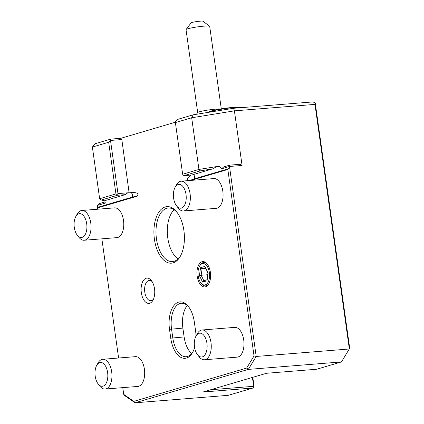 <?xml version="1.0" encoding="UTF-8"?>
<svg xmlns="http://www.w3.org/2000/svg" width="424" height="424" viewBox="0 0 424 424"><rect width="100%" height="100%" fill="white"/><g stroke="black" fill="none" stroke-linecap="round" stroke-linejoin="round"><path stroke-width="0.64" d="M175.388 122.578L175.668 121.238L177.492 119.436L193.143 114.819L191.68 117.777L175.388 122.578L182.649 174.243L198.941 169.441L200.086 170.904L184.117 175.616L182.998 175.043L182.649 174.243M193.143 114.819L233.486 108.284L313.002 101.908L315.244 103.048L314.968 104.394L234.408 110.85L191.68 117.777L198.941 169.441L217.682 166.404L219.341 166.515L221.757 168.752L229.506 166.468A2.984 2.512 -106.4 0 1 229.532 166.749L227.836 169.489L190.763 180.423M184.117 175.616L191.887 174.99L212.641 168.874L200.086 170.904M212.641 168.874L216.865 166.537M221.757 168.752L223.586 166.955L229.782 165.127L229.506 166.468L242.083 165.461L239.841 164.316L229.782 165.127M217.682 166.404L219.288 166.144L219.341 166.515M233.486 108.284L234.408 110.85L242.083 165.461M219.288 166.144L219.065 166.595M110.781 139.109L110.505 140.45L108.677 142.252L92.384 147.059L95.13 143.72L110.781 139.109L120.851 138.298L175.467 122.192M92.384 147.059L99.645 198.724L115.938 193.916L117.056 194.489L117.4 195.289L101.431 200.001L104.415 200.791L125.17 194.669L127.799 192.803L117.973 193.588L110.505 140.45L121.831 139.544L129.156 193.111L130.905 192.597C140.264 191.855 138.478 196.158 135.627 196.683L97.509 207.924L97.653 205.64A2.984 2.512 -106.4 0 0 97.626 205.359L105.375 203.07L104.707 200.7M120.851 138.298L121.831 139.544M227.836 169.489L254.04 355.937L246.646 368.09L133.798 401.369L123.713 394.368L122.764 387.637M118.603 358.015L101.855 238.834M97.69 209.212L97.509 207.924M187.498 180.688L187.445 178.801L191.102 175.054M149.688 303.245A12.688 6.768 -94.6 0 0 152.969 300.208A12.688 6.768 -94.6 0 0 151.4 280.577A12.688 6.768 -94.6 0 0 146.169 278.224A12.688 6.768 -94.6 0 0 141.335 292.682A12.688 6.768 -94.6 0 0 149.688 303.245M205.539 286.778A12.688 6.768 85.4 0 1 197.187 276.209A12.688 6.768 85.4 0 1 202.025 261.751A12.688 6.768 85.4 0 1 207.251 264.104A12.688 6.768 85.4 0 1 208.825 283.741A12.688 6.768 85.4 0 1 205.539 286.778M194.611 347.526A23.887 12.741 85.4 0 1 192.66 352.344A23.887 12.741 85.4 0 1 180.121 356.934A23.887 12.741 85.4 0 1 170.75 338.172L169.51 329.337A23.887 12.741 85.4 0 1 174.158 305.269A23.887 12.741 85.4 0 1 188.452 306.557A23.887 12.741 85.4 0 1 194.335 322.017L195.575 330.847A23.887 12.741 85.4 0 1 195.999 336.115M173.098 262.869A28.366 15.132 85.4 0 1 154.426 239.253A28.366 15.132 85.4 0 1 165.238 206.939A28.366 15.132 85.4 0 1 176.919 212.201A28.366 15.132 85.4 0 1 180.439 256.085A28.366 15.132 85.4 0 1 173.098 262.869M181.133 181.196L213.86 178.573A14.93 7.966 85.4 0 1 222.812 191.166A14.93 7.966 85.4 0 1 216.245 208.338L183.518 210.961A14.93 7.966 -94.6 0 0 190.084 193.789A14.93 7.966 85.4 0 0 181.133 181.196A14.93 7.966 85.4 0 0 176.389 184.933L175.059 187.36A11.946 6.371 85.4 0 1 181.329 185.071A11.946 6.371 85.4 0 1 186.014 194.452A11.946 6.371 -94.6 0 1 183.687 206.488A11.946 6.371 -94.6 0 1 176.543 205.841L178.244 208.03A14.93 7.966 -94.6 0 0 183.518 210.961M202.047 329.999L234.774 327.376A14.93 7.966 85.4 0 1 243.726 339.969A14.93 7.966 85.4 0 1 237.159 357.141L204.432 359.764A14.93 7.966 -94.6 0 0 210.993 342.592A14.93 7.966 85.4 0 0 202.047 329.999A14.93 7.966 85.4 0 0 197.303 333.736L195.973 336.163A11.946 6.371 85.4 0 1 202.243 333.868A11.946 6.371 85.4 0 1 206.928 343.255A11.946 6.371 -94.6 0 1 204.601 355.286A11.946 6.371 -94.6 0 1 197.457 354.644L199.158 356.833A14.93 7.966 -94.6 0 0 204.432 359.764M102.735 359.287L135.463 356.658A14.93 7.966 85.4 0 1 144.414 369.256A14.93 7.966 85.4 0 1 137.848 386.428L105.12 389.052A14.93 7.966 -94.6 0 0 111.687 371.88A14.93 7.966 85.4 0 0 102.735 359.287A14.93 7.966 85.4 0 0 97.997 363.018L96.661 365.451A11.946 6.371 85.4 0 1 102.931 363.156A11.946 6.371 85.4 0 1 107.617 372.537A11.946 6.371 -94.6 0 1 105.295 384.573A11.946 6.371 -94.6 0 1 98.145 383.927L99.847 386.116A14.93 7.966 -94.6 0 0 105.12 389.052M81.821 210.484L114.549 207.861A14.93 7.966 85.4 0 1 123.501 220.453A14.93 7.966 85.4 0 1 116.939 237.626L84.206 240.249A14.93 7.966 -94.6 0 0 90.773 223.077A14.93 7.966 85.4 0 0 81.821 210.484A14.93 7.966 85.4 0 0 77.083 214.215L75.753 216.648A11.946 6.371 85.4 0 1 82.017 214.353A11.946 6.371 85.4 0 1 86.703 223.739A11.946 6.371 -94.6 0 1 84.381 235.771A11.946 6.371 -94.6 0 1 77.232 235.129L78.933 237.318A14.93 7.966 -94.6 0 0 84.206 240.249M229.532 166.749L256.197 356.457L254.04 355.937M314.968 104.394L349.344 348.989L256.197 356.457L248.321 369.399L135.06 402.8L133.798 401.369M246.646 368.09L248.321 369.399L341.468 361.932L349.71 348.268L315.244 103.048M127.799 192.803A2.984 2.512 -106.4 0 1 128.308 192.761L129.156 193.111M97.626 205.359L99.455 203.557L105.136 201.882M115.938 193.916L108.677 142.252M117.973 193.588L117.056 194.489M125.17 194.669L117.4 195.289M101.431 200.001L99.645 198.724M129.299 192.682L128.308 192.761M123.713 394.368L124.317 395.348L135.06 402.8L228.207 395.332L253.033 388.013L202.932 392.03L266.542 373.268L316.643 369.251L341.468 361.932M253.033 388.013L254.082 386.439L252.805 377.323M252.354 377.455L253.944 387.112M253.6 386.312L210.638 389.757M152.131 281.647A10.155 5.417 -94.6 0 0 149.259 280.444A10.155 5.417 -94.6 0 0 148.66 280.556A10.155 5.417 85.4 0 0 144.722 291.558A10.155 5.417 85.4 0 0 150.88 300.685A10.155 5.417 85.4 0 0 151.474 300.574A10.155 5.417 -94.6 0 0 153.525 299.037M209.043 283.327A11.718 6.254 85.4 0 1 206.223 285.755A11.718 6.254 85.4 0 1 201.395 283.577L200.844 282.866A10.748 5.735 85.4 0 1 199.508 266.235A10.748 5.735 85.4 0 1 202.29 263.664A10.748 5.735 -94.6 0 1 209.366 272.616A10.748 5.735 -94.6 0 1 205.274 284.859A10.748 5.735 85.4 0 1 200.844 282.866M199.731 265.864A11.718 6.254 85.4 0 1 199.943 265.445A11.718 6.254 85.4 0 1 202.974 262.642A11.718 6.254 85.4 0 1 207.532 264.481M202.603 282.119L206.986 280.826L208.168 272.971L204.962 266.41L200.578 267.703L199.397 275.558L202.603 282.119L203.827 280.725M206.986 280.826L207.935 273.077L204.962 266.41M199.397 275.558L201.156 275.261L203.817 280.709M200.578 267.703L202.137 268.715L201.156 275.261L207.686 274.736M208.168 272.971L208.465 273.104L208.168 272.971M205.661 268.434L202.137 268.715L205.338 267.772M192.989 351.713A22.398 11.946 85.4 0 1 186.21 356.732A22.398 11.946 85.4 0 1 172.785 337.838L171.545 329.008A22.398 11.946 85.4 0 1 181.393 303.255A22.398 11.946 85.4 0 1 188.881 307.13M187.27 305.487A22.398 11.946 -94.6 0 0 182.877 328.102L184.117 336.932A22.398 11.946 -94.6 0 0 191.664 353.589M180.772 255.46A26.876 14.337 85.4 0 1 174.147 261.301A26.876 14.337 85.4 0 1 172.573 261.592A26.876 14.337 85.4 0 1 156.276 237.44A26.876 14.337 85.4 0 1 166.701 208.311A26.876 14.337 85.4 0 1 168.275 208.014A26.876 14.337 85.4 0 1 177.349 212.769M178.059 258.942A26.876 14.337 85.4 0 1 167.464 235.039A26.876 14.337 85.4 0 1 174.116 209.758M175.059 187.36A11.946 6.371 85.4 0 0 173.602 198.109A11.946 6.371 -94.6 0 0 176.543 205.841M195.973 336.163A11.946 6.371 85.4 0 0 194.515 346.911A11.946 6.371 -94.6 0 0 197.457 354.644M96.661 365.451A11.946 6.371 85.4 0 0 95.204 376.199A11.946 6.371 -94.6 0 0 98.145 383.927M75.753 216.648A11.946 6.371 85.4 0 0 74.29 227.397A11.946 6.371 -94.6 0 0 77.232 235.129M208.778 112.286A16.722 1.574 -8 0 1 224.81 108.634A16.722 1.574 -8 0 1 241.595 107.632M220.422 109.01A11.946 1.124 -8 0 0 220.151 108.995A11.946 1.124 172 0 0 207.394 110.15A11.946 1.124 172 0 0 197.748 112.508L196.407 114.289M208.688 112.487L208.645 112.196A16.722 1.574 -8 0 1 224.985 108.311A16.722 1.574 -8 0 1 241.765 107.537L241.802 107.834M221.355 109.307L209.689 26.304A11.946 1.124 172 0 0 209.62 26.209A11.946 1.124 172 0 0 208.486 25.991A11.946 1.124 172 0 0 195.665 27.157A11.946 1.124 172 0 0 186.067 29.516A11.946 1.124 172 0 0 186.03 29.632L197.695 112.636M186.067 29.516L191.134 22.854A5.973 0.562 -8 0 1 196.953 21.523A5.973 0.562 -8 0 1 202.911 21.2L209.62 26.209M228.61 168.726L194.15 178.891A2.984 2.512 73.6 0 0 193.365 174.556M194.15 178.891A33.295 10.346 -46.9 0 0 190.244 180.465M130.905 192.597A2.984 2.512 -106.4 0 1 132.092 197.192L97.626 207.352M132.092 197.192A33.295 10.346 133.1 0 1 135.627 196.683M169.51 329.337L182.877 328.102M170.75 338.172L184.117 336.932M199.943 265.445L199.508 266.235M203.647 280.762L207.309 279.681"/></g></svg>
